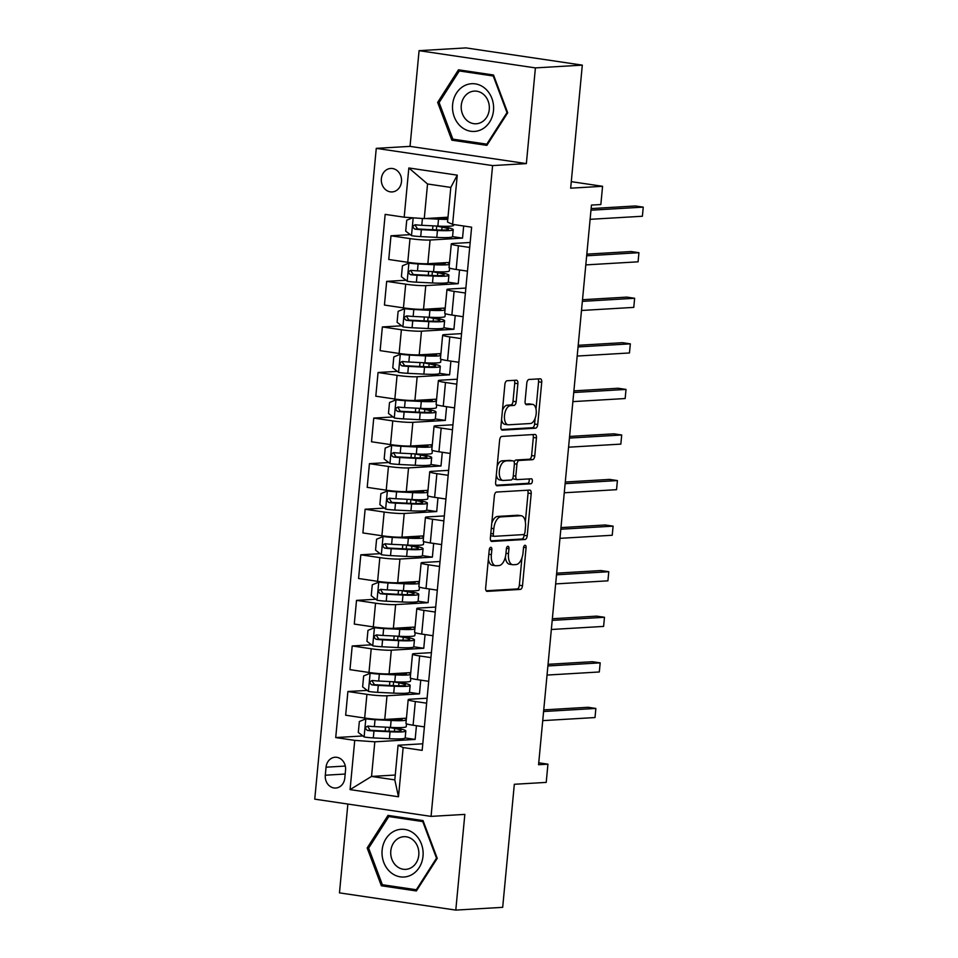 <?xml version="1.0" encoding="UTF-8"?>
<svg xmlns="http://www.w3.org/2000/svg" width="958" height="958" viewBox="0 0 958 958"><rect width="100%" height="100%" fill="white"/><g stroke="black" fill="none" stroke-linecap="round" stroke-linejoin="round"><path stroke-width="1.44" d="M490.783 547.293A2.527 1.269 98.4 0 0 489.251 549.868L485.658 587.901A3.604 1.82 98.4 0 0 486.975 591.361A3.604 1.82 98.4 0 0 487.167 591.361L520.314 589.409A3.604 1.82 98.4 0 0 522.493 585.721L526.086 547.701A2.527 1.269 98.4 0 0 525.164 545.282A2.527 1.269 98.4 0 0 525.032 545.27A2.527 1.269 98.4 0 0 523.499 547.856L523.044 552.778A11.556 5.808 98.4 0 1 516.063 564.573L513.308 564.729A11.556 5.808 98.4 0 1 512.698 564.705A11.556 5.808 98.4 0 1 508.494 553.628L508.961 548.706A2.527 1.269 98.4 0 0 508.039 546.288A2.527 1.269 98.4 0 0 507.908 546.276A2.527 1.269 98.4 0 0 506.375 548.862L505.92 553.784A11.556 5.808 98.4 0 1 498.938 565.579L496.172 565.747A11.556 5.808 98.4 0 1 495.561 565.723A11.556 5.808 98.4 0 1 491.37 554.646L491.837 549.724A2.527 1.269 98.4 0 0 490.915 547.293A2.527 1.269 98.4 0 0 490.783 547.293M381.368 178.691A11.771 10.119 -93.4 0 0 392.121 191.935A11.771 10.119 -93.4 0 0 401.486 181.673A11.771 10.119 -93.4 0 0 390.732 168.44A11.771 10.119 -93.4 0 0 381.368 178.691M517.871 383.679A3.604 1.82 98.4 0 0 516.566 380.218A3.604 1.82 98.4 0 0 516.374 380.206L507.069 380.757A3.604 1.82 98.4 0 0 504.89 384.445L500.902 426.669A3.604 1.82 98.4 0 0 502.208 430.142A3.604 1.82 98.4 0 0 502.399 430.142L535.546 428.19A3.604 1.82 98.4 0 0 537.725 424.502L541.725 382.278A3.604 1.82 98.4 0 0 540.408 378.817A3.604 1.82 98.4 0 0 540.216 378.805L528.984 379.464A3.604 1.82 98.4 0 0 526.804 383.152L525.092 401.222A3.604 1.82 98.4 0 0 526.409 404.683A3.604 1.82 98.4 0 0 526.601 404.695L532.169 404.372A9.652 4.862 98.4 0 1 532.684 404.396A9.652 4.862 98.4 0 1 536.133 414.155A9.652 4.862 98.4 0 1 530.361 423.52L508.542 424.801A9.652 4.862 98.4 0 1 508.027 424.777A9.652 4.862 98.4 0 1 504.567 415.018A9.652 4.862 98.4 0 1 510.351 405.653L513.991 405.438A3.604 1.82 98.4 0 0 516.17 401.749L517.871 383.679L514.733 383.212A3.604 1.82 98.4 0 0 514.23 380.338M347.862 804.061L339.467 892.868L455.792 910.1L502.687 907.334L514.326 784.279L546.216 782.399L547.94 764.173L538.564 764.724L591.457 205.084L600.846 204.533L602.57 186.295L571.291 181.661M535.402 67.898L419.077 50.666L410.036 146.37L526.361 163.602L535.402 67.898L582.308 65.132L570.669 188.175L602.57 186.295M526.361 163.602L492.592 165.59L431.064 816.384L314.751 799.152L376.266 148.358L492.592 165.59M455.792 910.1L464.834 814.396L431.064 816.384M496.555 492.053A3.604 1.82 98.4 0 0 494.376 495.741L490.376 537.977A3.604 1.82 98.4 0 0 491.694 541.438A3.604 1.82 98.4 0 0 491.885 541.438L525.032 539.486A3.604 1.82 98.4 0 0 527.211 535.797L531.199 493.574A3.604 1.82 98.4 0 0 529.882 490.113A3.604 1.82 98.4 0 0 529.702 490.101L496.555 492.053M495.633 482.329L499.633 440.093A3.604 1.82 98.4 0 1 501.812 436.405L534.959 434.453A3.604 1.82 98.4 0 1 535.151 434.465A3.604 1.82 98.4 0 1 536.456 437.926L534.756 455.996A3.604 1.82 98.4 0 1 532.576 459.684L519.128 460.475A3.604 1.82 98.4 0 0 516.949 464.163L515.811 476.15A3.604 1.82 98.4 0 0 517.128 479.611A3.604 1.82 98.4 0 0 517.32 479.623L531.319 478.796A2.527 1.269 98.4 0 1 531.451 478.796A2.527 1.269 98.4 0 1 532.349 481.359A2.527 1.269 98.4 0 1 530.84 483.802L497.142 485.79A3.604 1.82 98.4 0 1 496.951 485.79A3.604 1.82 98.4 0 1 495.633 482.329M419.077 50.666L465.983 47.9L582.308 65.132M344.796 778.1L345.551 770.076A11.4 9.796 -93.4 0 0 335.132 757.251A11.4 9.796 -93.4 0 0 326.055 767.19L325.301 775.214A11.4 9.796 -93.4 0 0 335.719 788.039A11.4 9.796 -93.4 0 0 344.796 778.1M395.259 775.034L371.536 776.435L394.804 779.884L398.073 745.252L403.15 747.551L422.167 750.377L471.623 227.19L452.607 224.364L447.53 222.064L450.811 187.421L427.543 183.984L424.262 218.616L447.985 217.215M403.15 747.551L398.492 796.769L350.077 789.608L354.735 740.378L374.817 741.803L415.149 739.42L416.443 725.709M362.878 735.96L335.719 737.564L354.735 740.378M335.719 737.564L385.164 214.376L404.192 217.191L408.838 167.973L457.253 175.146L452.607 224.364M410.036 146.37L376.266 148.358M547.94 764.173L538.743 762.808M374.817 741.803L371.536 776.435L350.077 789.608M410.264 234.65L390.984 235.788L410 238.602A14.705 1.329 5.4 0 0 430.082 240.027L462.534 238.111L463.684 226.004M390.984 235.788L388.744 259.486L407.761 262.3A14.705 1.329 5.4 0 0 427.843 263.725L449.53 262.444M405.952 280.227L386.673 281.365L405.689 284.179A14.705 1.329 5.4 0 0 425.771 285.604L458.223 283.688L459.529 269.976M386.673 281.365L384.433 305.063L403.45 307.877A14.705 1.329 5.4 0 0 423.532 309.302L445.219 308.021M401.641 325.804L382.362 326.941L401.39 329.756A14.705 1.329 5.4 0 0 421.46 331.169L453.924 329.265L455.218 315.541M382.362 326.941L380.122 350.64L399.139 353.454A14.705 1.329 5.4 0 0 419.221 354.867L440.908 353.598M397.342 371.369L378.051 372.506L397.079 375.332A14.705 1.329 5.4 0 0 417.161 376.745L449.613 374.829L450.907 361.118M378.051 372.506L375.811 396.205L394.84 399.031A14.705 1.329 5.4 0 0 414.91 400.444L436.609 399.163M393.031 416.946L373.752 418.083L392.768 420.897A14.705 1.329 5.4 0 0 412.85 422.322L445.302 420.406L446.596 406.695M373.752 418.083L371.512 441.782L390.529 444.596A14.705 1.329 5.4 0 0 410.611 446.021L432.298 444.74M388.72 462.522L369.441 463.66L388.457 466.474A14.705 1.329 5.4 0 0 408.539 467.899L440.991 465.983L442.297 452.272M369.441 463.66L367.201 487.359L386.218 490.173A14.705 1.329 5.4 0 0 406.3 491.598L427.986 490.316M384.409 508.099L365.13 509.237L384.158 512.051A14.705 1.329 5.4 0 0 404.228 513.464L436.692 511.56L437.986 497.837M365.13 509.237L362.89 532.935L381.907 535.75A14.705 1.329 5.4 0 0 401.989 537.163L423.675 535.893M380.11 553.664L360.819 554.802L379.847 557.628A14.705 1.329 5.4 0 0 399.929 559.041L432.381 557.125L433.675 543.414M360.819 554.802L358.579 578.5L377.608 581.326A14.705 1.329 5.4 0 0 397.678 582.739L419.376 581.458M375.799 599.241L356.52 600.379L375.536 603.193A14.705 1.329 5.4 0 0 395.618 604.618L428.07 602.702L429.364 588.99M356.52 600.379L354.28 624.077L373.297 626.891A14.705 1.329 5.4 0 0 393.379 628.316L415.065 627.035M371.488 644.818L352.209 645.955L371.225 648.77A14.705 1.329 5.4 0 0 391.307 650.195L423.759 648.279L425.065 634.567M352.209 645.955L349.969 669.654L368.986 672.468A14.705 1.329 5.4 0 0 389.068 673.893L410.754 672.612M367.177 690.395L347.898 691.52L366.926 694.346A14.705 1.329 5.4 0 0 386.996 695.759L419.46 693.855L420.754 680.132M347.898 691.52L345.658 715.219L364.675 718.045A14.705 1.329 5.4 0 0 384.757 719.458L406.443 718.189M422.789 743.791L398.073 745.252M427.1 698.214L410.264 699.208A14.705 1.329 5.4 0 0 408.192 699.687A14.705 1.329 5.4 0 0 415.341 701.519L426.633 703.184M431.411 652.649L414.575 653.631A14.705 1.329 5.4 0 0 412.503 654.11A14.705 1.329 5.4 0 0 419.64 655.943L430.932 657.619M435.71 607.073L418.886 608.067A14.705 1.329 5.4 0 0 416.814 608.546A14.705 1.329 5.4 0 0 423.951 610.366L435.243 612.042M440.021 561.496L423.185 562.49A14.705 1.329 5.4 0 0 421.125 562.969A14.705 1.329 5.4 0 0 428.262 564.789L439.554 566.465M444.332 515.919L427.496 516.913A14.705 1.329 5.4 0 0 425.424 517.392A14.705 1.329 5.4 0 0 432.561 519.224L443.865 520.889M448.643 470.354L431.807 471.336A14.705 1.329 5.4 0 0 429.735 471.815A14.705 1.329 5.4 0 0 436.872 473.647L448.164 475.324M452.942 424.777L436.118 425.771A14.705 1.329 5.4 0 0 434.046 426.25A14.705 1.329 5.4 0 0 441.183 428.07L452.475 429.747M457.253 379.2L440.417 380.194A14.705 1.329 5.4 0 0 438.357 380.673A14.705 1.329 5.4 0 0 445.494 382.505L456.786 384.17M461.564 333.624L444.728 334.617A14.705 1.329 5.4 0 0 442.656 335.096A14.705 1.329 5.4 0 0 449.793 336.929L461.097 338.593M465.875 288.059L449.039 289.053A14.705 1.329 5.4 0 0 446.967 289.52A14.705 1.329 5.4 0 0 454.104 291.352L465.396 293.028M470.174 242.482L453.35 243.476A14.705 1.329 5.4 0 0 451.278 243.955A14.705 1.329 5.4 0 0 458.415 245.775L469.707 247.451M415.149 739.42L405.174 737.947M408.192 699.687L405.952 723.386A14.705 1.329 5.4 0 0 413.09 725.218L424.382 726.883M419.46 693.855L409.473 692.371M412.503 654.11L410.264 677.809A14.705 1.329 5.4 0 0 417.401 679.641L428.693 681.318M416.814 608.546L414.575 632.244A14.705 1.329 5.4 0 0 421.712 634.064L433.004 635.741M423.759 648.279L413.784 646.794L414.443 639.836A28.129 2.539 5.4 0 0 406.719 637.321L401.641 636.363M421.125 562.969L418.874 586.667A14.705 1.329 5.4 0 0 426.023 588.487L437.315 590.164M428.07 602.702L418.095 601.229L418.754 594.259A28.129 2.539 5.4 0 0 411.03 591.757L405.952 590.787M425.424 517.392L423.185 541.09A14.705 1.329 5.4 0 0 430.322 542.923L441.614 544.587M432.381 557.125L422.406 555.652L423.065 548.683A28.129 2.539 5.4 0 0 415.341 546.18L410.264 545.222M429.735 471.815L427.496 495.514A14.705 1.329 5.4 0 0 434.633 497.346L445.925 499.022M436.692 511.56L426.705 510.075M434.046 426.25L431.807 449.949A14.705 1.329 5.4 0 0 438.944 451.769L450.236 453.445M440.991 465.983L431.016 464.498M438.357 380.673L436.106 404.372A14.705 1.329 5.4 0 0 443.255 406.192L454.547 407.869M445.302 420.406L435.327 418.933M442.656 335.096L440.417 358.795A14.705 1.329 5.4 0 0 447.554 360.627L458.846 362.292M449.613 374.829L439.638 373.357M446.967 289.52L444.728 313.218A14.705 1.329 5.4 0 0 451.865 315.05L463.157 316.727M453.924 329.265L443.937 327.78M451.278 243.955L449.039 267.653A14.705 1.329 5.4 0 0 456.176 269.473L467.468 271.15M458.223 283.688L448.248 282.203M462.534 238.111L452.559 236.638L453.218 229.669A28.129 2.539 5.4 0 0 445.494 227.166L440.417 226.196M424.262 218.616L404.192 217.191M394.804 779.884L398.492 796.769M408.838 167.973L427.543 183.984M457.253 175.146L450.811 187.421M437.231 858.368L423.041 820.587L388.002 815.402L367.165 847.986L381.356 885.767L416.383 890.952L437.231 858.368M458.487 69.814L437.65 102.398L451.841 140.179L486.868 145.365L507.704 112.781L493.514 74.999L458.487 69.814M387.092 885.432L381.356 885.767M368.782 847.89L367.165 847.986M457.565 139.844L451.841 140.179M439.255 102.302L437.65 102.398M488.364 559.28A11.556 5.808 98.4 0 0 492.424 565.256L495.561 565.723M505.345 557.137A11.556 5.808 98.4 0 0 509.548 564.238L512.698 564.705M486.161 590.775L517.164 588.942A3.604 1.82 98.4 0 0 519.344 585.254L521.93 557.951M525.355 521.715L528.062 493.107A3.604 1.82 98.4 0 0 527.547 490.233M490.879 540.851L521.882 539.019A3.604 1.82 98.4 0 0 524.062 535.33L524.17 534.205M493.334 533.881A2.527 1.269 98.4 0 0 494.244 536.312A2.527 1.269 98.4 0 0 494.376 536.312L523.475 534.6A2.527 1.269 98.4 0 0 524.996 532.013L525.487 526.828A11.556 5.808 98.4 0 0 521.296 515.751A11.556 5.808 98.4 0 0 520.685 515.727L500.794 516.901A11.556 5.808 98.4 0 0 493.825 528.696L493.334 533.881L490.795 533.51M490.604 535.534A2.527 1.269 98.4 0 0 491.107 535.845A2.527 1.269 98.4 0 0 491.238 535.845L494.112 536.276M521.296 515.751L518.146 515.284A11.556 5.808 98.4 0 0 517.536 515.26L520.685 515.727M491.789 523.044A11.556 5.808 98.4 0 1 497.645 516.434L517.536 515.26M514.159 462.055A3.604 1.82 98.4 0 1 515.991 460.008L529.427 459.217A3.604 1.82 98.4 0 0 531.606 455.529L533.319 437.459A3.604 1.82 98.4 0 0 532.816 434.585M512.877 477.946A3.604 1.82 98.4 0 0 513.991 479.144A3.604 1.82 98.4 0 0 514.171 479.156M496.148 485.203L527.702 483.335A2.527 1.269 98.4 0 0 529.056 481.67A2.527 1.269 98.4 0 0 528.984 478.928M505.177 461.301A9.652 4.862 98.4 0 0 499.405 470.665A9.652 4.862 98.4 0 0 502.866 480.425A9.652 4.862 98.4 0 0 503.369 480.449L511.057 479.994A3.604 1.82 98.4 0 0 513.237 476.306L514.374 464.319A3.604 1.82 98.4 0 0 513.057 460.858A3.604 1.82 98.4 0 0 512.865 460.846L502.04 460.834A9.652 4.862 98.4 0 0 497.154 466.318M496.328 475A9.652 4.862 98.4 0 0 499.717 479.958L502.866 480.425M510.099 460.439A3.604 1.82 98.4 0 0 509.919 460.391A3.604 1.82 98.4 0 0 509.728 460.379L512.865 460.846M502.04 460.834L509.728 460.379M502.447 410.335A9.652 4.862 98.4 0 1 507.201 405.186L510.842 404.971A3.604 1.82 98.4 0 0 513.021 401.282L514.733 383.212M501.561 419.688A9.652 4.862 98.4 0 0 504.89 424.31L508.027 424.777M532.684 404.396L529.534 403.929A9.652 4.862 98.4 0 0 529.032 403.905L532.169 404.372M525.595 404.108L529.032 403.905M536.001 409.006L538.576 381.811A3.604 1.82 98.4 0 0 538.073 378.925M501.405 429.555L532.409 427.723A3.604 1.82 98.4 0 0 534.588 424.035L535.127 418.359M375.859 719.23L365.98 718.799L359.346 721.518L358.316 732.451L364.256 737.025A9.748 0.886 5.4 0 0 373.309 737.911L389.403 738.702A28.129 2.539 5.4 0 0 405.174 737.911L405.833 730.978A28.129 2.539 5.4 0 0 398.109 728.475L393.031 727.517M365.98 718.799A9.748 0.886 5.4 0 0 375.033 719.674L391.127 720.476A28.129 2.539 5.4 0 0 406.264 720.141M406.36 719.111A28.129 2.539 5.4 0 0 404.216 718.32M381.056 719.494L389.044 719.889A23.351 2.108 5.4 0 0 402.144 719.23A23.351 2.108 5.4 0 0 401.127 718.5M406.503 723.817L406.24 726.607A28.129 2.539 -174.6 0 1 390.469 727.397L374.386 726.607A9.748 0.886 -174.6 0 1 367.92 726.068C365.046 727.182 364.914 728.643 367.501 730.439A9.748 0.886 5.4 0 0 373.967 730.978L390.062 731.78A28.129 2.539 5.4 0 0 405.833 730.978M394.385 731.373L394.66 728.451A23.351 2.108 -174.6 0 1 401.067 730.535A23.351 2.108 -174.6 0 1 387.978 731.194L370.207 730.283L368.207 727.23M542.731 720.632L595.002 717.554L595.864 708.441L588.008 707.279L543.749 709.89M394.66 728.451L389.331 727.445A13.424 1.209 -174.6 0 1 388.685 727.314M595.002 717.554L595.864 708.441L543.593 711.519M380.17 673.666L370.291 673.223L363.657 675.941L362.627 686.874L368.567 691.46A9.748 0.886 5.4 0 0 377.62 692.335L393.714 693.125A28.129 2.539 5.4 0 0 409.485 692.335L410.144 685.401A28.129 2.539 5.4 0 0 402.42 682.898L397.342 681.94M370.291 673.223A9.748 0.886 5.4 0 0 379.344 674.109L395.438 674.899A28.129 2.539 5.4 0 0 410.575 674.564M410.671 673.534A28.129 2.539 5.4 0 0 408.527 672.744M385.356 673.917L393.355 674.312A23.351 2.108 5.4 0 0 406.443 673.654A23.351 2.108 5.4 0 0 405.438 672.923M410.814 678.24L410.551 681.03A28.129 2.539 -174.6 0 1 394.78 681.833L378.685 681.03A9.748 0.886 -174.6 0 1 372.231 680.491C369.357 681.605 369.225 683.066 371.812 684.862A9.748 0.886 5.4 0 0 378.278 685.401L394.373 686.203A28.129 2.539 5.4 0 0 410.144 685.401M398.696 685.796L398.971 682.874A23.351 2.108 -174.6 0 1 405.378 684.958A23.351 2.108 -174.6 0 1 392.289 685.617L374.518 684.707L372.518 681.665M547.03 675.067L599.313 671.977L600.175 662.864L592.307 661.703L548.048 664.313M398.971 682.874L393.63 681.868A13.424 1.209 -174.6 0 1 392.984 681.737M599.313 671.977L600.175 662.864L547.892 665.954M384.481 628.089L374.602 627.658L367.968 630.364L366.938 641.309L372.878 645.884A9.748 0.886 5.4 0 0 381.931 646.758L398.025 647.56A28.129 2.539 5.4 0 0 413.796 646.758M374.602 627.658A9.748 0.886 5.4 0 0 383.655 628.532L399.749 629.322A28.129 2.539 5.4 0 0 414.874 628.987M414.982 627.957A28.129 2.539 5.4 0 0 412.838 627.167M389.666 628.34L397.666 628.735A23.351 2.108 5.4 0 0 410.754 628.077A23.351 2.108 5.4 0 0 409.749 627.346M415.125 632.663L414.862 635.453A28.129 2.539 -174.6 0 1 399.091 636.256L382.996 635.453A9.748 0.886 -174.6 0 1 376.53 634.915C373.668 636.028 373.524 637.489 376.123 639.297A9.748 0.886 5.4 0 0 382.589 639.836L398.672 640.627A28.129 2.539 5.4 0 0 414.443 639.836M402.995 640.219L403.27 637.298A23.351 2.108 -174.6 0 1 409.689 639.381A23.351 2.108 -174.6 0 1 396.6 640.04L378.817 639.13L376.817 636.088M551.341 629.49L603.612 626.412L604.474 617.287L596.618 616.126L552.359 618.736M403.27 637.298L397.941 636.292A13.424 1.209 -174.6 0 1 397.295 636.16M603.612 626.412L604.474 617.287L552.203 620.377M388.792 582.512L378.913 582.081L372.279 584.799L371.237 595.732L377.189 600.307A9.748 0.886 5.4 0 0 386.242 601.181L402.324 601.983A28.129 2.539 5.4 0 0 418.095 601.181M378.913 582.081A9.748 0.886 5.4 0 0 387.966 582.955L404.048 583.757A28.129 2.539 5.4 0 0 419.185 583.422M419.281 582.38A28.129 2.539 5.4 0 0 417.137 581.59M393.978 582.775L401.977 583.171A23.351 2.108 5.4 0 0 415.065 582.512A23.351 2.108 5.4 0 0 414.048 581.781M419.436 587.086L419.173 589.889A28.129 2.539 -174.6 0 1 403.402 590.679L387.307 589.889A9.748 0.886 -174.6 0 1 380.841 589.338C377.979 590.463 377.835 591.912 380.434 593.721A9.748 0.886 5.4 0 0 386.888 594.259L402.983 595.05A28.129 2.539 5.4 0 0 418.754 594.259M407.306 594.655L407.581 591.733A23.351 2.108 -174.6 0 1 414 593.804A23.351 2.108 -174.6 0 1 400.911 594.475L383.128 593.553L381.128 590.511M555.652 583.913L607.923 580.835L608.785 571.722L600.929 570.549L556.67 573.159M407.581 591.733L402.252 590.715A13.424 1.209 -174.6 0 1 401.606 590.595M607.923 580.835L608.785 571.722L556.514 574.8M393.091 536.947L383.212 536.504L376.578 539.222L375.548 550.155L381.488 554.73A9.748 0.886 5.4 0 0 390.541 555.616L406.635 556.406A28.129 2.539 5.4 0 0 422.406 555.616M383.212 536.504A9.748 0.886 5.4 0 0 392.265 537.378L408.359 538.18A28.129 2.539 5.4 0 0 423.496 537.845M423.592 536.815A28.129 2.539 5.4 0 0 421.448 536.025M398.289 537.199L406.276 537.594A23.351 2.108 5.4 0 0 419.376 536.935A23.351 2.108 5.4 0 0 418.359 536.205M423.735 541.521L423.472 544.312A28.129 2.539 -174.6 0 1 407.701 545.102L391.618 544.312A9.748 0.886 -174.6 0 1 385.152 543.773C382.278 544.886 382.146 546.347 384.733 548.144A9.748 0.886 5.4 0 0 391.199 548.683L407.294 549.485A28.129 2.539 5.4 0 0 423.065 548.683M411.617 549.078L411.892 546.156A23.351 2.108 -174.6 0 1 418.299 548.239A23.351 2.108 -174.6 0 1 405.21 548.898L387.439 547.988L385.439 544.934M559.963 538.348L612.234 535.259L613.096 526.146L605.24 524.984L560.981 527.595M411.892 546.156L406.563 545.15A13.424 1.209 -174.6 0 1 405.917 545.018M612.234 535.259L613.096 526.146L560.825 529.223M394.301 831.113A23.902 20.549 -93.4 0 0 383.751 862.38A23.902 20.549 -93.4 0 0 410.85 875.193A23.902 20.549 -93.4 0 0 421.388 843.926A23.902 20.549 -93.4 0 0 394.301 831.113M399.127 837.939A16.358 14.071 -93.4 0 0 391.127 856.656A16.358 14.071 -93.4 0 0 405.761 869.361A16.358 14.071 -93.4 0 0 410.455 868.116A16.358 14.071 -93.4 0 0 418.454 849.399A16.358 14.071 -93.4 0 0 403.833 836.693A16.358 14.071 -93.4 0 0 399.127 837.939M436.513 858.176L416.323 889.754L382.374 884.725L368.626 848.129L388.828 816.551L422.765 821.581L436.513 858.176L437.147 858.14M417.185 889.707L416.323 889.754M393.798 816.252L388.828 816.551M423.4 821.545L422.765 821.581M493.49 110.601A23.902 20.549 -93.4 0 0 475.288 83.873A23.902 20.549 -93.4 0 0 452.619 104.542A23.902 20.549 -93.4 0 0 470.809 131.27A23.902 20.549 -93.4 0 0 493.49 110.601M489.263 109.511A16.358 14.071 -93.4 0 0 474.306 91.106A16.358 14.071 -93.4 0 0 461.277 105.368A16.358 14.071 -93.4 0 0 476.234 123.774A16.358 14.071 -93.4 0 0 489.263 109.511M452.859 139.138L439.111 102.542L459.301 70.964L493.25 75.993L506.998 112.601L486.796 144.167L452.859 139.138M464.283 70.676L459.301 70.964M493.873 75.957L493.25 75.993M507.62 112.553L506.998 112.601M487.658 144.119L486.796 144.167M397.402 491.37L387.523 490.927L380.889 493.645L379.859 504.591L385.799 509.165A9.748 0.886 5.4 0 0 394.852 510.039L410.946 510.83A28.129 2.539 5.4 0 0 426.717 510.039L427.376 503.106A28.129 2.539 5.4 0 0 419.652 500.603L414.575 499.645M387.523 490.927A9.748 0.886 5.4 0 0 396.576 491.813L412.67 492.604A28.129 2.539 5.4 0 0 427.807 492.268M427.903 491.238A28.129 2.539 5.4 0 0 425.759 490.448M402.588 491.622L410.587 492.017A23.351 2.108 5.4 0 0 423.675 491.358A23.351 2.108 5.4 0 0 422.67 490.628M428.046 495.945L427.783 498.735A28.129 2.539 -174.6 0 1 412.012 499.537L395.917 498.735A9.748 0.886 -174.6 0 1 389.463 498.196C386.589 499.31 386.457 500.771 389.044 502.567A9.748 0.886 5.4 0 0 395.51 503.106L411.605 503.908A28.129 2.539 5.4 0 0 427.376 503.106M415.928 503.501L416.203 500.579A23.351 2.108 -174.6 0 1 422.61 502.663A23.351 2.108 -174.6 0 1 409.521 503.321L391.738 502.411L389.75 499.369M564.262 492.771L616.545 489.682L617.407 480.569L609.539 479.407L565.28 482.018M416.203 500.579L410.862 499.573A13.424 1.209 -174.6 0 1 410.216 499.441M616.545 489.682L617.407 480.569L565.124 483.658M401.713 445.793L391.834 445.362L385.2 448.069L384.17 459.014L390.11 463.588A9.748 0.886 5.4 0 0 399.163 464.462L415.257 465.265A28.129 2.539 5.4 0 0 431.028 464.462L431.675 457.541A28.129 2.539 5.4 0 0 423.951 455.026L418.874 454.068M391.834 445.362A9.748 0.886 5.4 0 0 400.887 446.236L416.981 447.027A28.129 2.539 5.4 0 0 432.106 446.691M432.214 445.662A28.129 2.539 5.4 0 0 430.07 444.871M406.899 446.045L414.898 446.452A23.351 2.108 5.4 0 0 427.986 445.781A23.351 2.108 5.4 0 0 426.981 445.051M432.357 450.368L432.094 453.158A28.129 2.539 -174.6 0 1 416.323 453.96L400.228 453.158A9.748 0.886 -174.6 0 1 393.762 452.619C390.9 453.733 390.756 455.194 393.355 457.002A9.748 0.886 5.4 0 0 399.821 457.541L415.904 458.331A28.129 2.539 5.4 0 0 431.675 457.541M420.227 457.936L420.502 455.002A23.351 2.108 -174.6 0 1 426.921 457.086A23.351 2.108 -174.6 0 1 413.832 457.744L396.049 456.834L394.049 453.793M568.573 447.194L620.844 444.117L621.706 434.992L613.85 433.83L569.591 436.441M420.502 455.002L415.173 453.996A13.424 1.209 -174.6 0 1 414.527 453.864M620.844 444.117L621.706 434.992L569.435 438.081M406.024 400.216L396.145 399.785L389.511 402.504L388.469 413.437L394.421 418.011A9.748 0.886 5.4 0 0 403.474 418.886L419.556 419.688A28.129 2.539 5.4 0 0 435.327 418.886L435.986 411.964A28.129 2.539 5.4 0 0 428.262 409.461L423.185 408.491M396.145 399.785A9.748 0.886 5.4 0 0 405.198 400.66L421.281 401.462A28.129 2.539 5.4 0 0 436.417 401.127M436.513 400.097A28.129 2.539 5.4 0 0 434.369 399.294M411.21 400.48L419.209 400.875A23.351 2.108 5.4 0 0 432.298 400.216A23.351 2.108 5.4 0 0 431.28 399.486M436.668 404.803L436.405 407.593A28.129 2.539 -174.6 0 1 420.634 408.383L404.539 407.593A9.748 0.886 -174.6 0 1 398.073 407.042C395.211 408.168 395.067 409.617 397.666 411.425A9.748 0.886 5.4 0 0 404.12 411.964L420.215 412.754A28.129 2.539 5.4 0 0 435.986 411.964M424.538 412.359L424.813 409.437A23.351 2.108 -174.6 0 1 431.232 411.509A23.351 2.108 -174.6 0 1 418.143 412.179L400.36 411.269L398.36 408.216M572.884 401.618L625.155 398.54L626.017 389.427L618.161 388.253L573.902 390.864M424.813 409.437L419.484 408.419A13.424 1.209 -174.6 0 1 418.838 408.3M625.155 398.54L626.017 389.427L573.746 392.505M410.323 354.652L400.444 354.209L393.81 356.927L392.78 367.86L398.72 372.446A9.748 0.886 5.4 0 0 407.773 373.321L423.867 374.111A28.129 2.539 5.4 0 0 439.638 373.321L440.297 366.387A28.129 2.539 5.4 0 0 432.573 363.884L427.496 362.926M400.444 354.209A9.748 0.886 5.4 0 0 409.497 355.083L425.591 355.885A28.129 2.539 5.4 0 0 440.728 355.55M440.824 354.52A28.129 2.539 5.4 0 0 438.68 353.73M415.521 354.903L423.508 355.298A23.351 2.108 5.4 0 0 436.609 354.64A23.351 2.108 5.4 0 0 435.591 353.909M440.967 359.226L440.704 362.016A28.129 2.539 -174.6 0 1 424.933 362.807L408.85 362.016A9.748 0.886 -174.6 0 1 402.384 361.477C399.51 362.591 399.378 364.052 401.965 365.848A9.748 0.886 5.4 0 0 408.431 366.387L424.526 367.189A28.129 2.539 5.4 0 0 440.297 366.387M428.849 366.782L429.124 363.86A23.351 2.108 -174.6 0 1 435.531 365.944A23.351 2.108 -174.6 0 1 422.442 366.603L404.671 365.693L402.671 362.639M577.195 356.053L629.466 352.963L630.328 343.85L622.472 342.689L578.213 345.299M429.124 363.86L423.795 362.854A13.424 1.209 -174.6 0 1 423.149 362.723M629.466 352.963L630.328 343.85L578.057 346.928M414.634 309.075L404.755 308.644L398.121 311.35L397.091 322.295L403.031 326.87A9.748 0.886 5.4 0 0 412.084 327.744L428.178 328.534A28.129 2.539 5.4 0 0 443.949 327.744L444.608 320.822A28.129 2.539 5.4 0 0 436.884 318.307L431.795 317.349M404.755 308.644A9.748 0.886 5.4 0 0 413.808 309.518L429.902 310.308A28.129 2.539 5.4 0 0 445.039 309.973M445.135 308.943A28.129 2.539 5.4 0 0 442.991 308.153M419.82 309.326L427.819 309.721A23.351 2.108 5.4 0 0 440.908 309.063A23.351 2.108 5.4 0 0 439.902 308.332M445.278 313.649L445.015 316.439A28.129 2.539 -174.6 0 1 429.244 317.242L413.149 316.439A9.748 0.886 -174.6 0 1 406.695 315.901C403.821 317.014 403.689 318.475 406.276 320.271A9.748 0.886 5.4 0 0 412.742 320.822L428.837 321.613A28.129 2.539 5.4 0 0 444.608 320.822M433.16 321.205L433.435 318.284A23.351 2.108 -174.6 0 1 439.842 320.367A23.351 2.108 -174.6 0 1 426.753 321.026L408.97 320.116L406.982 317.074M581.494 310.476L633.777 307.386L634.639 298.273L626.771 297.112L582.512 299.722M433.435 318.284L428.094 317.278A13.424 1.209 -174.6 0 1 427.448 317.146M633.777 307.386L634.639 298.273L582.356 301.363M418.945 263.498L409.066 263.067L402.432 265.773L401.402 276.718L407.342 281.293A9.748 0.886 5.4 0 0 416.395 282.167L432.489 282.969A28.129 2.539 5.4 0 0 448.26 282.167L448.907 275.245A28.129 2.539 5.4 0 0 441.183 272.743L436.106 271.773M409.066 263.067A9.748 0.886 5.4 0 0 418.119 263.941L434.214 264.731A28.129 2.539 5.4 0 0 449.338 264.396M449.446 263.366A28.129 2.539 5.4 0 0 447.302 262.576M424.131 263.761L432.13 264.157A23.351 2.108 5.4 0 0 445.219 263.486A23.351 2.108 5.4 0 0 444.213 262.755M449.589 268.072L449.326 270.863A28.129 2.539 -174.6 0 1 433.555 271.665L417.46 270.863A9.748 0.886 -174.6 0 1 410.994 270.324C408.132 271.437 407.988 272.898 410.587 274.707A9.748 0.886 5.4 0 0 417.053 275.245L433.136 276.036A28.129 2.539 5.4 0 0 448.907 275.245M437.459 275.641L437.734 272.719A23.351 2.108 -174.6 0 1 444.153 274.79A23.351 2.108 -174.6 0 1 431.064 275.449L413.281 274.539L411.281 271.497M585.805 264.899L638.076 261.821L638.938 252.696L631.082 251.535L586.823 254.145M437.734 272.719L432.405 271.701A13.424 1.209 -174.6 0 1 431.759 271.569M638.076 261.821L638.938 252.696L586.667 255.786M412.635 217.789L406.743 220.208L405.701 231.141L411.653 235.716A9.748 0.886 5.4 0 0 420.706 236.59L436.788 237.392A28.129 2.539 5.4 0 0 452.559 236.602M425.723 218.532L438.513 219.166A28.129 2.539 5.4 0 0 447.781 219.37M430.178 218.268L436.441 218.58A23.351 2.108 5.4 0 0 447.865 218.532M453.709 224.531L453.637 225.298A28.129 2.539 -174.6 0 1 437.866 226.088L421.771 225.298A9.748 0.886 -174.6 0 1 415.305 224.759C412.443 225.872 412.299 227.321 414.898 229.13A9.748 0.886 5.4 0 0 421.352 229.669L437.447 230.471A28.129 2.539 5.4 0 0 453.218 229.669M441.77 230.064L442.045 227.142A23.351 2.108 -174.6 0 1 448.464 229.213A23.351 2.108 -174.6 0 1 435.375 229.884L417.592 228.974L415.592 225.92M590.116 219.322L642.387 216.245L643.249 207.132L635.394 205.97L591.134 208.581M442.045 227.142L436.716 226.124A13.424 1.209 -174.6 0 1 436.07 226.004M642.387 216.245L643.249 207.132L590.978 210.209M430.082 240.027L427.843 263.725M425.771 285.604L423.532 309.302M421.46 331.169L419.221 354.867M417.161 376.745L414.91 400.444M412.85 422.322L410.611 446.021M408.539 467.899L406.3 491.598M404.228 513.464L401.989 537.163M399.929 559.041L397.678 582.739M395.618 604.618L393.379 628.316M391.307 650.195L389.068 673.893M386.996 695.759L384.757 719.458M415.341 701.519L413.09 725.218M366.926 694.346L364.675 718.045M371.225 648.77L368.986 672.468M419.64 655.943L417.401 679.641M375.536 603.193L373.297 626.891M423.951 610.366L421.712 634.064M379.847 557.628L377.608 581.326M428.262 564.789L426.023 588.487M384.158 512.051L381.907 535.75M432.561 519.224L430.322 542.923M388.457 466.474L386.218 490.173M436.872 473.647L434.633 497.346M392.768 420.897L390.529 444.596M441.183 428.07L438.944 451.769M397.079 375.332L394.84 399.031M445.494 382.505L443.255 406.192M401.39 329.756L399.139 353.454M449.793 336.929L447.554 360.627M405.689 284.179L403.45 307.877M454.104 291.352L451.865 315.05M410 238.602L407.761 262.3M458.415 245.775L456.176 269.473M345.179 774.04L325.301 775.214M345.311 766.053L326.055 767.19M488.843 554.263L491.37 554.646M506.459 548.335L508.961 548.706M505.968 553.257L508.494 553.628M523.583 547.329L526.086 547.701M519.344 585.254L522.493 585.721M517.164 588.942L520.314 589.409M489.334 549.353L491.837 549.724M528.062 493.107L531.199 493.574M524.062 535.33L527.211 535.797M521.882 539.019L525.032 539.486M497.645 516.434L500.794 516.901M491.286 528.325L493.825 528.696M533.319 437.459L536.456 437.926M531.606 455.529L534.756 455.996M529.427 459.217L532.576 459.684M515.991 460.008L519.128 460.475M514.398 463.78L516.949 464.163M513.284 475.779L515.811 476.15M527.702 483.335L530.84 483.802M513.021 401.282L516.17 401.749M510.842 404.971L513.991 405.438M507.201 405.186L510.351 405.653M538.576 381.811L541.725 382.278M534.588 424.035L537.725 424.502M532.409 427.723L535.546 428.19M365.812 718.871L364.112 736.918M390.062 731.78L389.403 738.702M388.972 731.241L389.331 727.445M390.038 719.937L390.11 719.147M395.45 720.069L395.57 718.823M391.127 720.476L390.469 727.397M373.967 730.978L373.309 737.911M375.033 719.674L374.386 726.607M370.207 730.283L367.501 730.439M370.123 673.294L368.423 691.341M394.373 686.203L393.714 693.125M393.271 685.665L393.63 681.868M394.349 674.36L394.421 673.57M399.761 674.492L399.881 673.246M395.438 674.899L394.78 681.833M378.278 685.401L377.62 692.335M379.344 674.109L378.685 681.03M374.518 684.707L371.812 684.862M374.434 627.718L372.722 645.764M398.672 640.627L398.025 647.56M397.582 640.088L397.941 636.292M398.648 628.783L398.732 628.005M404.072 628.927L404.18 627.682M399.749 629.322L399.091 636.256M382.589 639.836L381.931 646.758M383.655 628.532L382.996 635.453M378.817 639.13L376.123 639.297M378.745 582.153L377.033 600.199M402.983 595.05L402.324 601.983M401.893 594.511L402.252 590.715M402.959 583.218L403.031 582.428M408.371 583.35L408.491 582.105M404.048 583.757L403.402 590.679M386.888 594.259L386.242 601.181M387.966 582.955L387.307 589.889M383.128 593.553L380.434 593.721M383.044 536.576L381.344 554.622M407.294 549.485L406.635 556.406M406.204 548.946L406.563 545.15M407.27 537.642L407.342 536.851M412.682 537.773L412.802 536.528M408.359 538.18L407.701 545.102M391.199 548.683L390.541 555.616M392.265 537.378L391.618 544.312M387.439 547.988L384.733 548.144M387.355 490.999L385.655 509.045M411.605 503.908L410.946 510.83M410.503 503.369L410.862 499.573M411.581 492.065L411.653 491.274M416.993 492.196L417.113 490.951M412.67 492.604L412.012 499.537M395.51 503.106L394.852 510.039M396.576 491.813L395.917 498.735M391.738 502.411L389.044 502.567M391.666 445.422L389.954 463.468M415.904 458.331L415.257 465.265M414.814 457.792L415.173 453.996M415.88 446.488L415.964 445.709M421.304 446.632L421.412 445.386M416.981 447.027L416.323 453.96M399.821 457.541L399.163 464.462M400.887 446.236L400.228 453.158M396.049 456.834L393.355 457.002M395.977 399.857L394.265 417.904M420.215 412.754L419.556 419.688M419.125 412.215L419.484 408.419M420.191 400.923L420.263 400.133M425.603 401.055L425.723 399.809M421.281 401.462L420.634 408.383M404.12 411.964L403.474 418.886M405.198 400.66L404.539 407.593M400.36 411.269L397.666 411.425M400.276 354.28L398.576 372.327M424.526 367.189L423.867 374.111M423.436 366.651L423.795 362.854M424.502 355.346L424.574 354.556M429.914 355.478L430.034 354.232M425.591 355.885L424.933 362.807M408.431 366.387L407.773 373.321M409.497 355.083L408.85 362.016M404.671 365.693L401.965 365.848M404.587 308.704L402.887 326.75M428.837 321.613L428.178 328.534M427.735 321.074L428.094 317.278M428.813 309.769L428.885 308.979M434.225 309.901L434.345 308.656M429.902 310.308L429.244 317.242M412.742 320.822L412.084 327.744M413.808 309.518L413.149 316.439M408.97 320.116L406.276 320.271M408.898 263.127L407.186 281.185M433.136 276.036L432.489 282.969M432.046 275.497L432.405 271.701M433.112 264.192L433.196 263.414M438.536 264.336L438.644 263.091M434.214 264.731L433.555 271.665M417.053 275.245L416.395 282.167M418.119 263.941L417.46 270.863M413.281 274.539L410.587 274.707M413.185 217.837L411.497 235.608M437.447 230.471L436.788 237.392M436.357 229.932L436.716 226.124M437.423 218.628L437.495 217.837M442.836 218.759L442.955 217.514M438.513 219.166L437.866 226.088M421.352 229.669L420.706 236.59M422.418 218.484L421.771 225.298M417.592 228.974L414.898 229.13M491.107 535.845L494.244 536.312M513.991 479.144L517.128 479.611M509.919 460.391L513.057 460.858M385.559 727.158L385.188 731.05M389.858 681.581L389.499 685.473M394.169 636.004L393.798 639.908M398.48 590.439L398.109 594.331M402.791 544.862L402.42 548.754M407.09 499.286L406.731 503.19M411.401 453.721L411.03 457.613M415.712 408.144L415.341 412.036M420.023 362.567L419.652 366.459M424.322 316.99L423.963 320.894M428.633 271.425L428.262 275.317M432.944 225.849L432.573 229.74"/></g></svg>
